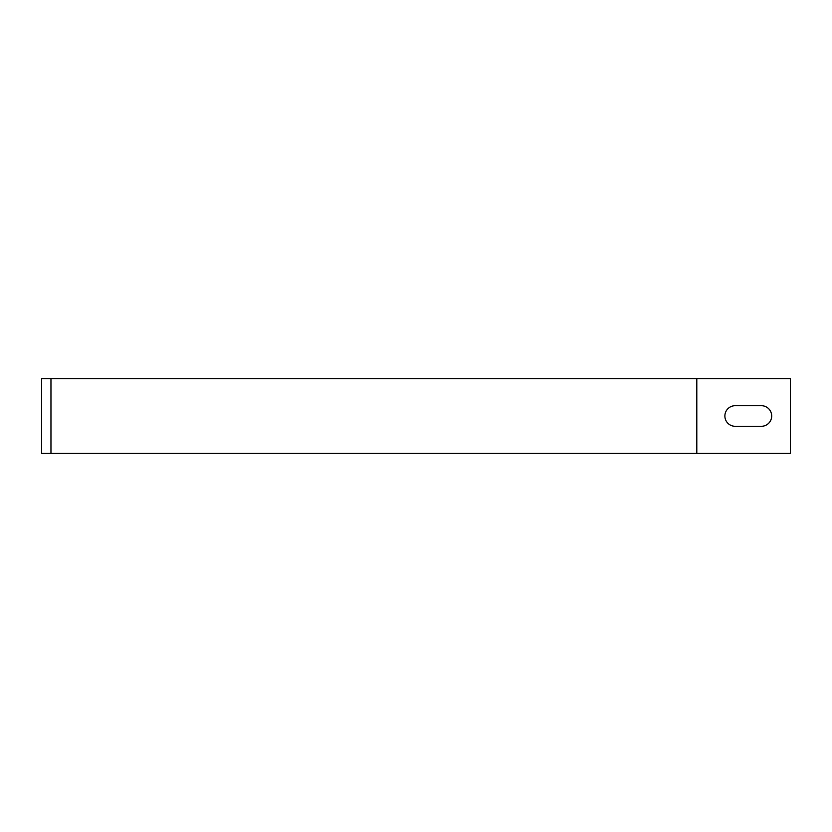 <?xml version="1.0" encoding="UTF-8"?>
<svg xmlns="http://www.w3.org/2000/svg" width="832" height="832" viewBox="0 0 832 832"><rect width="100%" height="100%" fill="white"/><g stroke="black" fill="none" stroke-linecap="round" stroke-linejoin="round"><path stroke-width="1.25" d="M696.8 378.56L790.4 378.56L790.4 453.44L696.8 453.44L696.8 378.56L50.96 378.56L50.96 453.44L696.8 453.44M50.96 378.56L41.6 378.56L41.6 453.44L50.96 453.44M735.176 426.296A10.296 10.296 0 0 1 724.88 416A10.296 10.296 0 0 1 735.176 405.704L761.384 405.704A10.296 10.296 0 0 1 771.68 416A10.296 10.296 0 0 1 761.384 426.296L735.176 426.296"/></g></svg>
